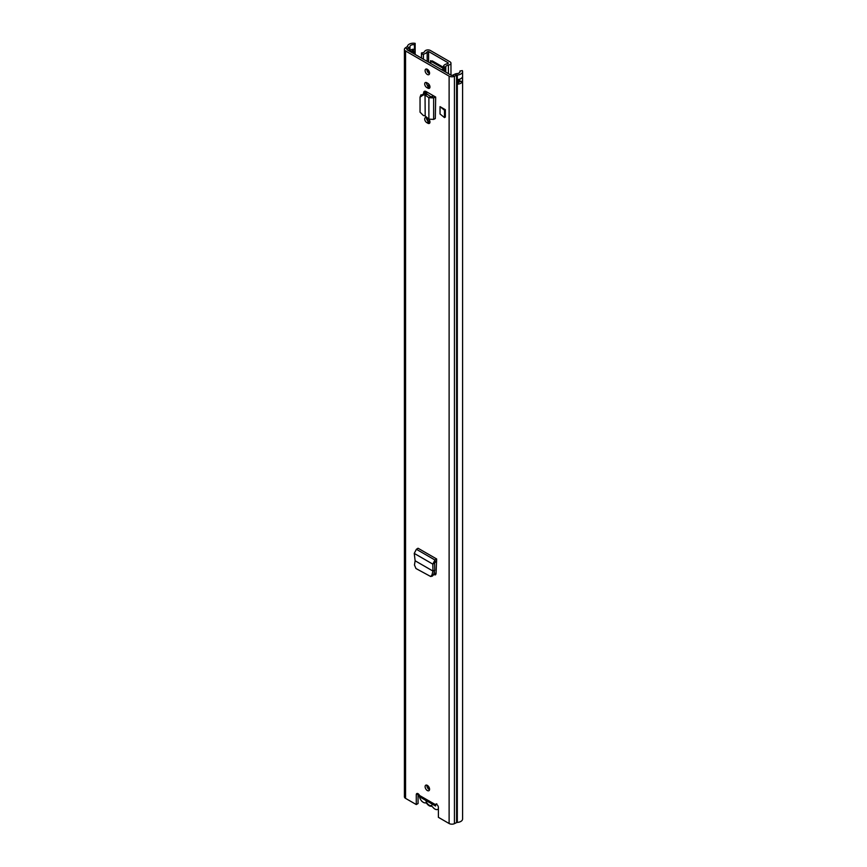 <?xml version="1.0" encoding="UTF-8"?>
<svg xmlns="http://www.w3.org/2000/svg" width="867" height="867" viewBox="0 0 867 867"><rect width="100%" height="100%" fill="white"/><g stroke="black" fill="none" stroke-linecap="round" stroke-linejoin="round"><path stroke-width="1.3" d="M435.754 574.583L434.064 574.702L435.342 574.897L436.058 573.64L436.643 558.977L434.985 560.028L432.796 564.114L432.969 571.082L415.13 560.786L414.459 564.97L415.954 568.524L430.704 576.522L432.427 576.056L433.673 574.604L434.735 570.323L432.936 571.06L431.939 575.059L433.673 574.604M430.704 576.522L431.939 575.059M415.13 560.786L414.253 553.406L416.388 549.288L418.035 548.237L436.643 558.977M435.689 97.061L435.31 118.562L435.689 97.061L426.109 91.534A3.468 2.005 -120 0 0 424.375 91.36A3.468 2.005 -120 0 0 423.649 92.942L423.649 93.452M440.035 106.641L440.035 114L444.478 117.587L444.478 110.228L440.035 106.641L445.356 109.719L444.478 110.228M444.478 117.587L445.356 117.078L445.356 109.719M435.624 804.186L435.136 804.468A2.525 1.452 60 0 1 435.353 804.283A2.525 1.452 60 0 1 437.304 804.966A2.525 1.452 60 0 1 438.399 807.502L438.399 817.332L449.117 823.52L449.117 76.123L405.561 50.98A3.945 2.276 180 0 1 404.412 49.376A3.945 2.276 180 0 1 405.333 47.913L407.132 46.666A1.409 0.813 0 0 0 407.457 46.244A5.982 3.457 180 0 1 415.152 43.35L414.404 44.748L414.469 49.235A2.807 1.626 180 0 1 415.109 50.167A2.807 1.626 180 0 1 414.285 51.424L413.592 51.825A2.807 1.626 180 0 1 411.424 52.291M419.53 795.462L435.136 804.468L435.559 806.039L420.744 797.488L419.53 795.462A2.525 1.452 60 0 0 416.799 793.576A2.525 1.452 60 0 0 416.279 794.725L416.279 804.554L405.561 798.377A3.945 2.276 180 0 1 404.412 796.762L404.412 49.376M425.101 786.651A3.165 1.832 60 0 1 425.751 785.199A3.165 1.832 60 0 1 428.19 786.055A3.165 1.832 60 0 1 429.577 789.241A3.165 1.832 60 0 1 428.927 790.693A3.165 1.832 60 0 1 426.477 789.837A3.165 1.832 60 0 1 425.101 786.651M425.101 70.595A3.165 1.832 60 0 1 425.751 69.143A3.165 1.832 60 0 1 428.19 69.989A3.165 1.832 60 0 1 429.577 73.186A3.165 1.832 60 0 1 428.927 74.638A3.165 1.832 60 0 1 426.477 73.782A3.165 1.832 60 0 1 425.101 70.595M426.792 82.723L427.886 83.362A2.959 1.712 60 0 1 429.815 85.963A2.959 1.712 60 0 1 429.36 88.336A2.959 1.712 60 0 1 427.886 88.185L426.792 87.556A2.959 1.712 60 0 1 424.7 83.936A2.959 1.712 60 0 1 425.307 82.582A2.959 1.712 60 0 1 426.792 82.723M426.792 117.793L427.886 118.432A2.959 1.712 60 0 1 429.815 121.033A2.959 1.712 60 0 1 429.36 123.407A2.959 1.712 60 0 1 427.886 123.255L426.792 122.626A2.959 1.712 60 0 1 424.7 119.007A2.959 1.712 60 0 1 425.307 117.652A2.959 1.712 60 0 1 426.792 117.793M429.956 122.366A2.959 1.712 60 0 1 429.674 122.225L428.58 121.586A2.959 1.712 60 0 1 426.488 117.966A2.959 1.712 60 0 1 426.51 117.652M429.956 87.296A2.959 1.712 60 0 1 429.674 87.155L428.58 86.516A2.959 1.712 60 0 1 426.488 82.896A2.959 1.712 60 0 1 426.51 82.582M429.544 789.696A3.165 1.832 60 0 1 426.889 785.621A3.165 1.832 60 0 1 426.922 785.166M429.544 73.608L429.523 73.63A3.165 1.832 60 0 1 426.889 69.555A3.165 1.832 60 0 1 426.922 69.111M416.279 804.554L418.067 803.525L418.067 793.706L416.279 794.725M449.117 823.52A3.945 2.276 180 0 0 454.438 823.65L456.584 822.61A1.409 0.813 0 0 1 457.321 822.425A5.982 3.457 180 0 0 462.588 818.99L462.588 71.603A5.982 3.457 180 0 0 462.328 70.585L459.911 71.018A3.446 1.994 180 0 1 460.063 71.603A3.446 1.994 180 0 1 457.017 73.576A3.945 2.276 0 0 0 454.958 74.096L452.802 75.136A1.409 0.813 180 0 1 450.905 75.093L407.349 49.95A1.409 0.813 180 0 1 406.937 49.376A1.409 0.813 180 0 1 407.273 48.845L409.072 47.609A3.945 2.276 0 0 0 409.972 46.417A3.446 1.994 180 0 1 414.404 44.748M423.649 92.942L425.448 91.913A3.468 2.005 60 0 1 425.513 91.273M425.448 91.913L425.448 93.669M436.047 573.77L434.15 572.675M415.152 54.448L415.152 43.35M462.588 71.603A5.982 3.457 180 0 1 457.321 75.028A1.409 0.813 0 0 0 456.584 75.212L454.438 76.263A3.945 2.276 180 0 1 449.117 76.123M459.911 72.189L459.911 71.018M458.318 82.528A3.446 1.994 0 0 0 459.933 81.325A2.254 1.3 0 0 0 462.512 81.379A5.982 3.457 180 0 1 457.7 84.197L457.7 79.601A5.982 3.457 0 0 0 462.512 76.773L462.512 76.773A2.113 1.225 0 0 0 462.534 76.784L462.512 81.379M409.842 51.381A3.945 2.276 0 0 0 409.972 51.012A3.446 1.994 180 0 1 410.037 50.806A3.446 1.994 180 0 1 412.497 49.332A3.446 1.994 180 0 1 414.404 49.343M435.212 805.692L436.762 803.752M412.8 51.023L412.703 49.462A2.254 1.3 180 0 1 412.497 49.332M413.201 49.755A1.268 0.737 180 0 1 413.201 50.785L412.497 51.196A1.268 0.737 180 0 1 410.709 51.196L410.037 50.806M458.318 80.696A1.268 0.737 0 0 1 459.207 80.913L459.705 81.205A2.254 1.3 0 0 0 459.933 81.325M425.188 116.005L425.036 95.121L425.188 116.005L428.883 119.115L428.883 97.689L433.641 97.928L435.31 97.061L433.608 95.977A2.818 1.626 180 0 1 433.717 95.923M428.883 119.115L433.641 119.418L435.31 118.562M423.356 94.893L424.093 93.484L425.773 93.712L425.036 95.121L423.356 94.893L420.04 97.137L420.04 112.19L423.356 115.506L425.036 115.864M421.004 94.752L420.04 97.137M424.093 93.484L420.766 95.738M425.773 93.712L427.214 94.221L425.188 95.099L428.883 97.689L430.91 96.822L427.214 94.221M433.608 95.977L430.91 96.822M436.643 561.057L434.584 562.921L434.735 570.323M434.768 570.128L433.262 570.93M414.253 553.406L432.796 564.114L434.584 562.921M432.449 804.251A4.931 2.85 60 0 1 429.132 805.14A4.931 2.85 60 0 1 425.805 800.414M419.325 795.039L419.325 795.451A5.636 3.251 -120 0 0 421.34 800.609A5.636 3.251 -120 0 0 425.35 802.875A2.46 1.42 60 0 1 427.084 803.882A5.636 3.251 -120 0 0 431.17 806.245A2.33 1.344 60 0 1 432.861 807.22A5.668 3.273 -120 0 0 437.759 809.355A5.668 3.273 -120 0 0 438.399 808.759M448.185 63.519L448.185 62.825L447.795 63.649A5.982 3.457 180 0 0 443.611 65.816A1.409 0.813 0 0 0 443.525 66.087A1.409 0.813 0 0 0 444.879 66.9L445.779 66.922A3.446 1.994 180 0 1 448.402 65.068A3.381 1.951 0 0 0 450.97 63.172A3.381 1.951 0 0 0 449.984 61.795L430.379 50.481A3.381 1.951 0 0 0 427.084 49.983A3.381 1.951 0 0 0 424.711 51.391A3.446 1.994 180 0 1 421.492 52.898L421.535 53.429A1.409 0.813 0 0 0 423.421 54.155L423.421 59.227M448.185 62.825L428.591 51.511L427.171 51.738A5.982 3.457 180 0 1 423.421 54.155M430.422 62.522L430.574 60.647L432.124 61.373M422.099 801.433A1.409 0.813 180 0 1 421.535 800.848M421.492 58.111L421.492 52.898M445.779 72.134L445.779 66.922M443.525 67.377L432.265 60.874L431.766 61.741L443.525 68.526M443.525 68.753L441.726 69.794M443.525 70.823L443.525 66.087M429.772 62.89L431.766 61.741M427.995 69.794L426.922 69.176M429.078 121.879L429.078 119.548M427.583 120.719L427.583 118.259M426.911 69.956L429.393 72.059M427.128 84.999L429.783 85.866M405.561 798.377L405.561 50.98M414.296 53.949L414.296 51.532A1.55 0.9 -120 0 0 414.285 51.424M413.592 51.825A1.55 0.9 60 0 1 413.592 51.944L414.296 51.532A2.818 1.626 0 0 0 415.12 50.384A2.818 1.626 0 0 0 415.109 50.275M411.63 52.41A2.818 1.626 0 0 0 413.592 51.944L413.592 53.548M407.132 46.666L409.072 47.609L409.072 50.936M405.333 47.913L407.273 48.845L407.273 49.896M454.438 823.65L454.438 76.263L452.802 75.136M456.584 822.61L456.584 75.212L454.958 74.096M409.972 51.012L409.972 46.417M457.321 822.425L457.321 75.028M413.299 49.82L413.299 50.719M457.7 84.197L458.318 83.286M458.112 79.547L458.112 83.731L457.462 84.11M459.803 79.125L459.705 81.205M462.534 81.151A2.113 1.225 180 0 1 459.803 81.032L459.304 79.287M458.112 83.156L458.209 83.904M459.207 80.913L459.304 80.739A1.409 0.813 180 0 0 458.318 80.501M433.641 119.418L433.641 97.928L431.95 96.844M427.886 88.185L429.674 87.155M426.792 87.556L428.58 86.516M427.886 123.255L429.674 122.225M426.792 122.626L428.58 121.586M416.388 549.288L434.985 560.028L435.082 562.044M428.591 62.207L428.591 51.511M421.535 58.132L421.535 53.429M444.879 66.9L444.879 71.614M448.402 73.641L448.402 65.068M427.171 61.384L427.171 51.738M426.694 83.535L426.694 82.668M426.011 93.755L426.011 91.479M426.694 119.115L426.694 117.739M426.694 93.95L426.694 91.869M428.07 70.52L427.193 71.029M428.157 72.622L429.317 71.95M415.109 50.167L415.12 54.426M412.183 49.386L412.183 51.326M458.318 83.449L458.318 79.515M437.759 809.355L438.399 808.987M427.778 788.19L429.122 787.42M450.97 75.126L450.97 63.172"/></g></svg>
